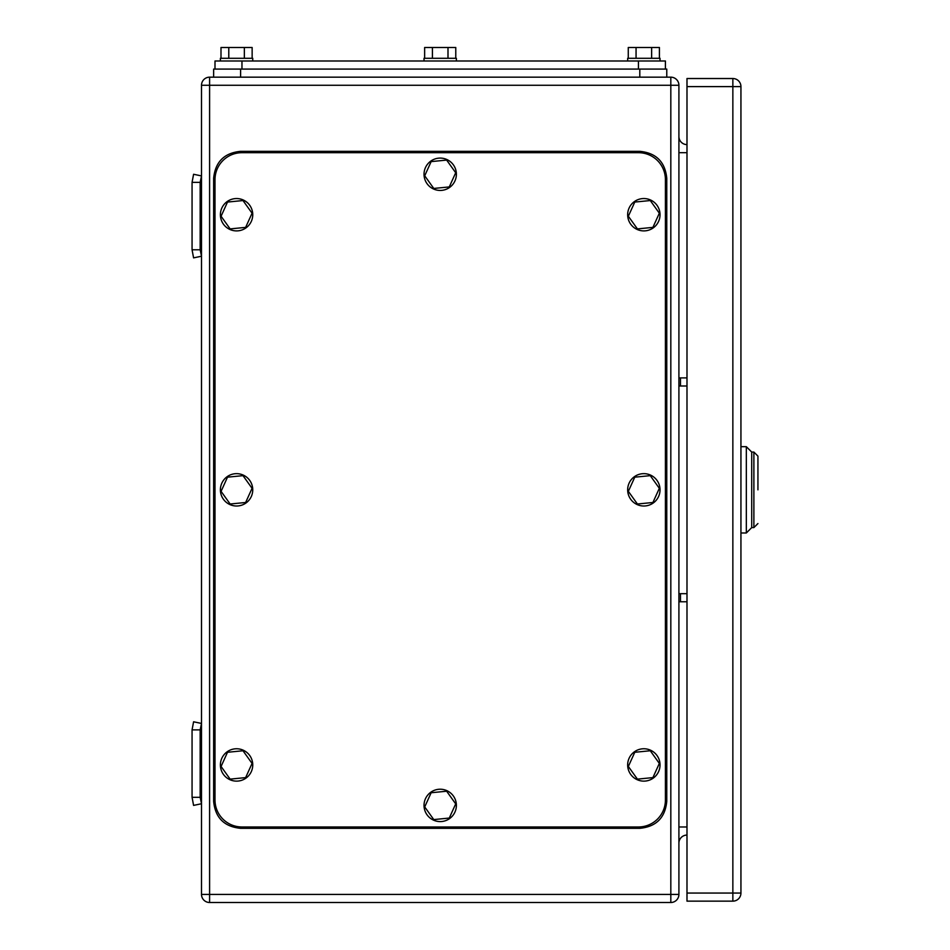 <?xml version="1.0" encoding="UTF-8"?>
<svg xmlns="http://www.w3.org/2000/svg" width="950" height="950" viewBox="0 0 950 950"><rect width="100%" height="100%" fill="white"/><g stroke="black" fill="none" stroke-linecap="round" stroke-linejoin="round"><path stroke-width="1.43" d="M200.165 182.352L192.066 182.352L193.586 174.266L201.507 175.928L200.165 182.352L200.165 249.791L192.066 249.791L193.586 257.877L201.507 256.215L200.165 249.791M192.066 182.352L192.066 249.791M200.165 729.885L192.066 729.885L193.586 721.786L201.507 723.449L200.165 729.885L200.165 797.311L192.066 797.311L193.586 805.398L201.507 803.736L200.165 797.311M192.066 729.885L192.066 797.311M678.906 385.997L686.992 385.997M678.906 377.898L686.992 377.898M678.906 601.766L686.992 601.766M678.906 593.679L686.992 593.679M201.507 894.413L201.507 85.263A8.087 8.087 0 0 1 209.594 77.164L209.594 894.413L201.507 894.413A8.087 8.087 0 0 0 209.594 902.5L670.819 902.5A8.087 8.087 0 0 0 678.906 894.413L678.906 85.263A8.087 8.087 0 0 0 670.819 77.164L670.819 85.263L678.906 85.263M209.594 77.164L670.819 77.164M678.906 136.503A8.087 8.087 0 0 0 686.992 144.602M678.906 843.161A8.087 8.087 0 0 1 686.992 835.074M757.934 489.832C757.934 533.33 757.934 533.33 757.934 489.832L757.934 456.119L753.884 452.069L753.884 527.594L757.934 523.545M740.941 446.678L746.332 446.678L751.723 452.069L751.723 527.594L751.723 452.069L753.884 452.069M746.332 446.678L746.332 532.986L740.941 532.986M732.854 901.146A8.087 8.087 0 0 0 740.941 893.059L732.854 893.059L732.854 901.146L686.992 901.146L686.992 86.604L732.854 86.604L732.854 893.059L686.992 893.059M740.941 86.604A8.087 8.087 0 0 0 732.854 78.518L732.854 86.604L740.941 86.604L740.941 893.059M686.992 86.604L686.992 78.518L732.854 78.518M665.416 179.657A26.968 26.968 0 0 0 638.447 152.689L241.965 152.689A26.968 26.968 0 0 0 214.997 179.657L214.997 800.007A26.968 26.968 0 0 0 241.965 826.975L638.447 826.975A26.968 26.968 0 0 0 665.416 800.007L665.416 179.657M252.071 488.312L242.998 475.653L227.501 477.173L221.077 491.352L230.138 504.011L245.634 502.491L252.071 488.312M234.994 473.729A16.186 16.186 0 0 1 252.676 488.253A16.186 16.186 0 0 1 238.153 505.934A16.186 16.186 0 0 1 220.471 491.411A16.186 16.186 0 0 1 234.994 473.729M252.071 763.42L242.998 750.761L227.501 752.281L221.077 766.472L230.138 779.131L245.634 777.611L252.071 763.42M234.994 748.837A16.186 16.186 0 0 1 252.676 763.361A16.186 16.186 0 0 1 238.153 781.054A16.186 16.186 0 0 1 220.471 766.531A16.186 16.186 0 0 1 234.994 748.837M659.336 763.42L650.275 750.761L634.778 752.281L628.342 766.472L637.414 779.131L652.911 777.611L659.336 763.42M642.259 748.837A16.186 16.186 0 0 1 659.953 763.361A16.186 16.186 0 0 1 645.418 781.054A16.186 16.186 0 0 1 627.736 766.531A16.186 16.186 0 0 1 642.259 748.837M659.336 488.312L650.275 475.653L634.778 477.173L628.342 491.352L637.414 504.011L652.911 502.491L659.336 488.312M642.259 473.729A16.186 16.186 0 0 1 659.953 488.253A16.186 16.186 0 0 1 645.418 505.934A16.186 16.186 0 0 1 627.736 491.411A16.186 16.186 0 0 1 642.259 473.729M659.336 213.204L650.275 200.545L634.778 202.065L628.342 216.244L637.414 228.902L652.911 227.382L659.336 213.204M642.259 198.621A16.186 16.186 0 0 1 659.953 213.144A16.186 16.186 0 0 1 645.418 230.826A16.186 16.186 0 0 1 627.736 216.303A16.186 16.186 0 0 1 642.259 198.621M252.071 213.204L242.998 200.545L227.501 202.065L221.077 216.244L230.138 228.902L245.634 227.382L252.071 213.204M234.994 198.621A16.186 16.186 0 0 1 252.676 213.144A16.186 16.186 0 0 1 238.153 230.826A16.186 16.186 0 0 1 220.471 216.303A16.186 16.186 0 0 1 234.994 198.621M455.703 803.878L446.642 791.219L431.146 792.739L424.709 806.918L433.77 819.589L449.279 818.057L455.703 803.878M438.627 789.296A16.186 16.186 0 0 1 456.309 803.819A16.186 16.186 0 0 1 441.786 821.512A16.186 16.186 0 0 1 424.104 806.977A16.186 16.186 0 0 1 438.627 789.296M455.703 172.746L446.642 160.087L431.146 161.607L424.709 175.786L433.77 188.444L449.279 186.924L455.703 172.746M438.627 158.163A16.186 16.186 0 0 1 456.309 172.686A16.186 16.186 0 0 1 441.786 190.368A16.186 16.186 0 0 1 424.104 175.845A16.186 16.186 0 0 1 438.627 158.163M240.611 828.329L639.801 828.329C656.177 826.726 665.166 817.736 666.769 801.361L666.769 178.315C665.166 161.928 656.177 152.938 639.801 151.335L240.611 151.335C224.236 152.938 215.246 161.928 213.643 178.315L213.643 801.361C215.246 817.736 224.236 826.726 240.611 828.329M214.997 69.077L214.997 60.99L665.416 60.99L665.416 69.077M220.994 58.294L220.994 47.5L244.352 47.5L244.352 58.294M252.142 58.294L252.142 47.5L244.352 47.5M228.784 47.5L228.784 58.294M252.759 60.99L252.759 58.294L220.388 58.294L220.388 60.99M628.271 58.294L628.271 47.5L651.629 47.5L651.629 58.294M659.419 58.294L659.419 47.5L651.629 47.5M636.061 47.5L636.061 58.294M660.024 60.99L660.024 58.294L627.665 58.294L627.665 60.99M424.638 58.294L424.638 47.5L447.996 47.5L447.996 58.294M455.774 58.294L455.774 47.5L447.996 47.5M432.416 47.5L432.416 58.294M456.392 60.99L456.392 58.294L424.021 58.294L424.021 60.99M213.643 69.077L213.643 77.164L213.643 69.077L666.769 69.077L666.769 77.164M680.461 385.997L680.461 377.898M680.461 601.766L680.461 593.679M678.906 152.689L686.992 152.689M686.992 826.975L678.906 826.975M201.507 85.263L670.819 85.263L670.819 902.5M209.594 902.5L209.594 894.413L678.906 894.413M638.447 69.077L638.447 60.99M241.965 69.077L241.965 60.99M240.611 77.164L240.611 69.077M639.801 77.164L639.801 69.077M746.332 532.986L751.723 527.594L753.884 527.594"/></g></svg>
